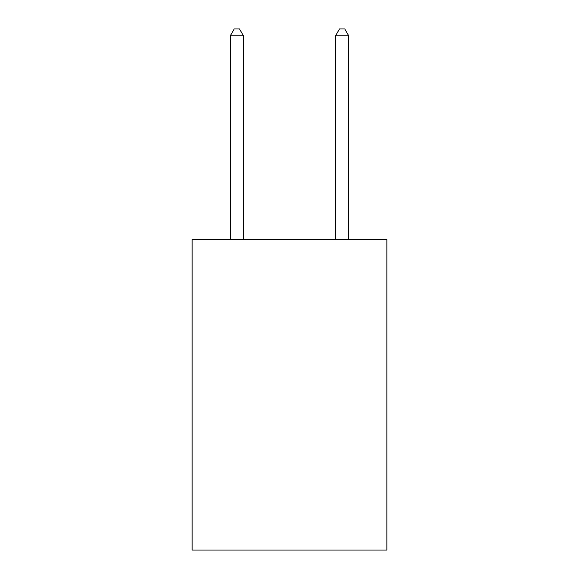 <?xml version="1.0" encoding="UTF-8"?>
<svg xmlns="http://www.w3.org/2000/svg" width="579" height="579" viewBox="0 0 579 579"><rect width="100%" height="100%" fill="white"/><g stroke="black" fill="none" stroke-linecap="round" stroke-linejoin="round"><path stroke-width="0.87" d="M386.859 239.561L386.859 550.05L192.141 550.05L192.141 239.561L386.859 239.561M243.455 239.561L243.455 35.789L230.297 35.789L230.297 239.561M230.297 35.789L234.242 28.95L239.503 28.95L243.455 35.789M348.703 239.561L348.703 35.789L335.545 35.789L335.545 239.561M335.545 35.789L339.497 28.95L344.758 28.95L348.703 35.789"/></g></svg>
